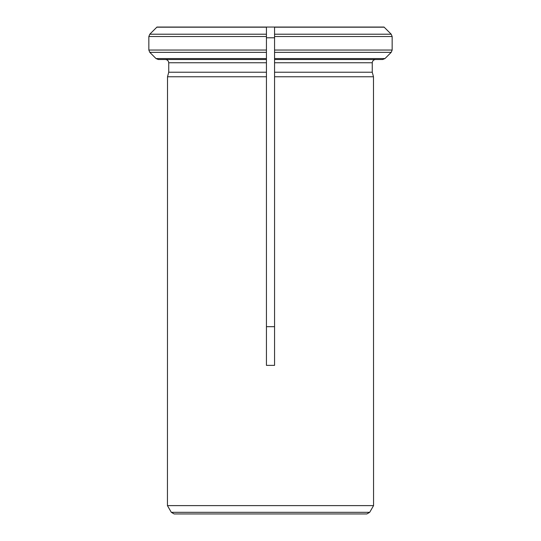 <?xml version="1.0" encoding="UTF-8"?>
<svg xmlns="http://www.w3.org/2000/svg" width="541" height="541" viewBox="0 0 541 541"><rect width="100%" height="100%" fill="white"/><g stroke="black" fill="none" stroke-linecap="round" stroke-linejoin="round"><path stroke-width="0.81" d="M171.314 512.327L174.128 513.95L366.872 513.95L369.686 512.327L171.314 512.327L167.44 505.619L167.521 76.768L168.738 72.224L167.521 76.768L266.442 76.768L266.442 62.756L266.442 365.364L274.558 365.364L274.558 76.768L373.479 76.768L372.262 72.224L274.558 72.224L274.558 76.768L274.558 50.049L274.558 59.51L382.69 59.51L384.989 58.556L391.204 52.349L392.157 50.049L274.558 50.049L274.558 27.05L384.029 27.05M167.44 505.619L373.56 505.619L373.479 76.768L372.262 72.224L372.262 62.756C372.492 60.815 373.574 59.733 375.508 59.51L382.69 59.51M274.558 34.211L391.204 34.211L384.178 27.192L391.204 34.211L392.157 36.511L392.157 50.049M148.843 50.049L266.442 50.049L266.442 59.51L158.31 59.51L156.011 58.556L149.796 52.349L148.843 50.049L148.843 36.511L266.442 36.511L266.442 27.05L266.442 62.756L168.738 62.756C168.508 60.822 167.426 59.74 165.492 59.51C167.426 59.74 168.508 60.822 168.738 62.756L168.738 72.224L266.442 72.224M148.843 36.511L149.796 34.211L156.971 27.05L274.558 27.05L274.558 36.511L392.157 36.511M266.442 34.211L149.796 34.211L156.822 27.192L266.442 27.192M266.442 58.556L156.011 58.556L149.796 52.349L266.442 52.349M266.442 37.789L274.558 37.789M274.558 326.669L266.442 326.669M274.558 62.756L372.262 62.756C372.492 60.815 373.574 59.733 375.508 59.51M274.558 58.556L384.989 58.556L391.204 52.349L274.558 52.349M274.558 27.192L384.178 27.192M369.686 512.327L373.56 505.619"/></g></svg>
